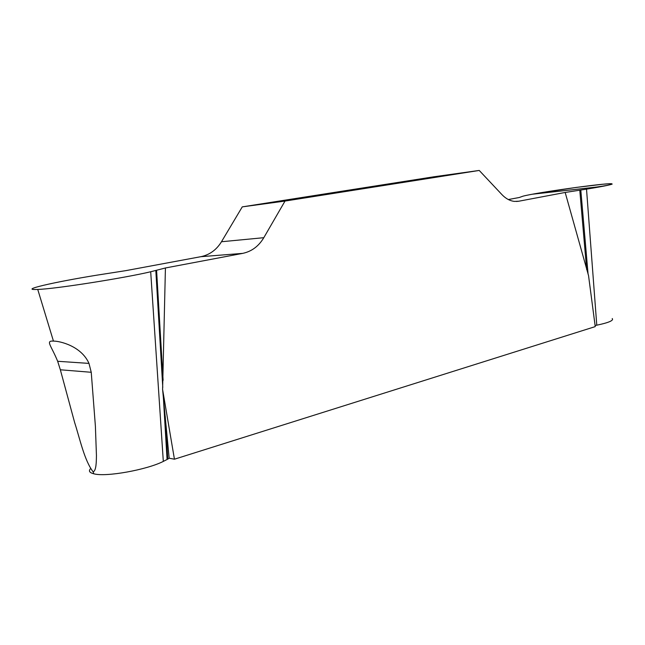 <?xml version="1.0" encoding="UTF-8"?>
<svg xmlns="http://www.w3.org/2000/svg" width="645" height="645" viewBox="0 0 645 645"><rect width="100%" height="100%" fill="white"/><g stroke="black" fill="none" stroke-linecap="round" stroke-linejoin="round"><path stroke-width="0.97" d="M150.696 271.755L165.418 267.973L242.673 253.38C251.655 251.477 258.701 246.253 263.805 237.691L285.017 201.063L242.262 206.876L221.477 241.746C216.478 249.889 209.593 254.872 200.821 256.694L125.614 270.674L96.581 275.213C54.22 282.05 17.431 290.476 37.749 289.42C54.309 289.105 124.92 277.947 150.696 271.755L163.314 461.409C146.907 469.762 105.78 477.3 93.743 473.777C89.574 472.721 88.462 471.06 90.389 468.794M60.348 369.787L57.663 361.281C51.068 345.148 45.344 340.625 53.446 341.1C59.751 341.003 81.302 346.002 88.986 363.401L91.243 372.286L60.348 369.787L74.651 422.58C79.907 438.81 84.366 460.506 93.162 471.882C96.25 470.592 96.323 462.255 96.444 455.588L95.395 426.224L91.243 372.286M612.218 318.541C613.919 320.46 608.767 322.677 596.778 325.193L595.093 325.523M165.418 267.973L162.596 389.451L174.44 459.208L595.238 326.612L588.53 275.552L565.173 192.46L586.523 189.146C606.01 185.929 614.322 184.123 611.468 183.72C604.083 183.075 534.963 192.839 522.966 196.193L519.217 197.515L508.341 199.539M285.017 201.063L479.227 170.441L501.963 194.637C505.817 198.66 509.993 200.917 514.5 201.401L518.806 201.216L565.173 192.46M242.262 206.876L433.706 176.811L479.227 170.441M162.596 389.451L169.175 458.216L174.44 459.208M165.265 416.501L167.797 459.119L169.175 458.216M167.797 459.119L163.314 461.409M579.782 190.219L586.652 269.489M580.806 190.065L588.079 274.206M155.824 270.553L162.774 387.371M156.59 270.368L163.112 380.26M163.322 396.619L167.063 459.538M532.343 194.226L576.122 187.437L603.22 184.212C609.09 183.72 612.073 183.68 612.169 184.099C610.251 184.873 605.002 185.865 596.407 187.066L532.343 194.226M586.523 189.146L596.778 325.193M516.411 201.474L518.806 201.216M221.477 241.746L263.805 237.691M242.673 253.38L200.821 256.694M93.743 473.777L93.17 471.89M37.741 289.42L53.446 341.1M88.986 363.401L57.663 361.281"/></g></svg>
